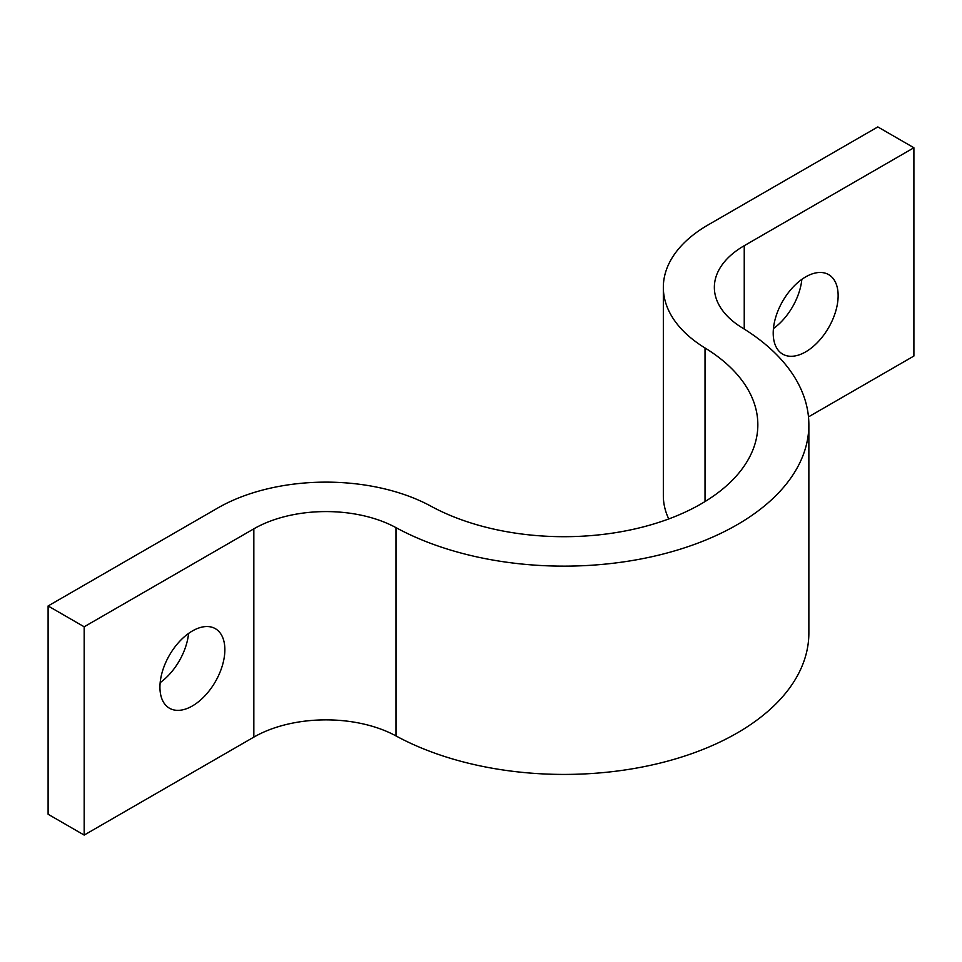 <?xml version="1.0" encoding="UTF-8"?>
<svg xmlns="http://www.w3.org/2000/svg" width="962" height="962" viewBox="0 0 962 962"><rect width="100%" height="100%" fill="white"/><g stroke="black" fill="none" stroke-linecap="round" stroke-linejoin="round"><path stroke-width="1.44" d="M805.675 351.864A45.911 26.515 120 0 0 835.665 311.411A45.911 26.515 120 0 0 828.631 274.615A45.911 26.515 120 0 0 805.675 276.888A45.911 26.515 120 0 0 775.685 317.352A45.911 26.515 120 0 0 782.719 354.148A45.911 26.515 120 0 0 805.675 351.864M773.436 328.559A45.911 26.515 120 0 0 801.839 279.365M192.4 705.94A45.911 26.515 120 0 0 222.39 665.476A45.911 26.515 120 0 0 215.356 628.679A45.911 26.515 120 0 0 192.4 630.964A45.911 26.515 120 0 0 162.41 671.416A45.911 26.515 120 0 0 169.444 708.212A45.911 26.515 120 0 0 192.4 705.94M160.161 682.635A45.911 26.515 120 0 0 188.564 633.441M84.175 835.076L48.1 814.249L48.1 605.964L84.175 626.791L84.175 835.076L253.836 737.12A102.032 58.91 180 0 1 395.983 735.918A244.889 141.378 0 0 0 661.002 762.854A244.889 141.378 0 0 0 808.862 633.044L808.862 424.759A244.889 141.378 0 0 0 742.147 327.777A102.032 58.91 180 0 1 714.357 287.361A102.032 58.91 180 0 1 744.239 245.707L913.9 147.751L913.9 356.036L808.477 416.895M84.175 626.791L253.836 528.835A102.032 58.91 180 0 1 395.983 527.633A244.889 141.378 0 0 0 661.002 554.569A244.889 141.378 0 0 0 808.862 424.759M48.1 605.964L217.761 508.008A153.054 88.36 180 0 1 430.976 506.204A193.867 111.929 0 0 0 640.788 527.537A193.867 111.929 0 0 0 757.84 424.759A193.867 111.929 0 0 0 705.026 347.979A153.054 88.36 180 0 1 663.335 287.361A153.054 88.36 180 0 1 708.164 224.88L877.825 126.924L913.9 147.751M668.746 518.939A153.054 88.36 180 0 1 663.335 495.646L663.335 287.361M395.983 527.633L395.983 735.918M744.239 245.707L744.239 329.076M705.026 347.979L705.026 501.551M253.836 528.835L253.836 737.12"/></g></svg>
